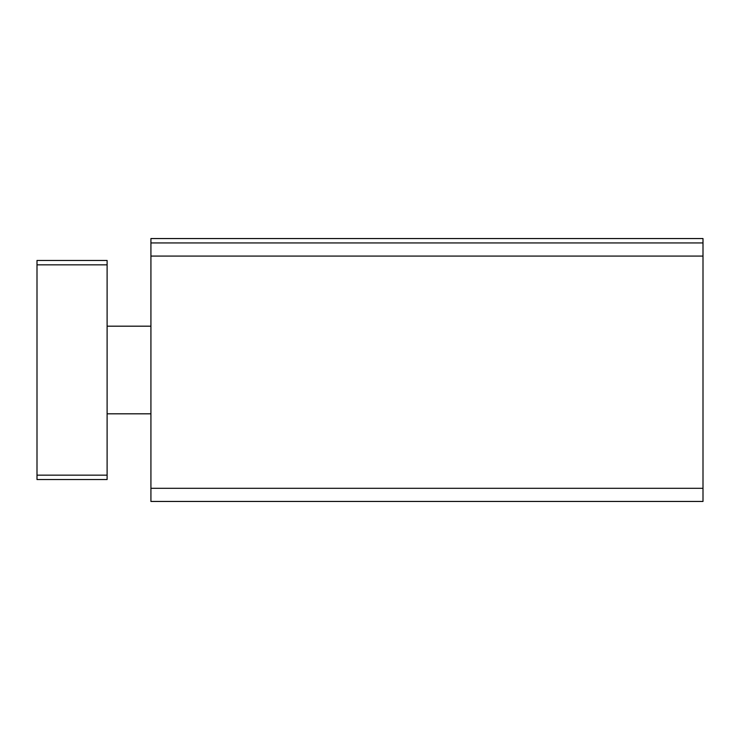 <?xml version="1.0" encoding="UTF-8"?>
<svg xmlns="http://www.w3.org/2000/svg" width="740" height="740" viewBox="0 0 740 740"><rect width="100%" height="100%" fill="white"/><g stroke="black" fill="none" stroke-linecap="round" stroke-linejoin="round"><path stroke-width="1.11" d="M703 242.933L703 501.452L150.923 501.452L150.923 242.933L703 242.933L703 238.548L150.923 238.548L150.923 242.933M107.106 264.846L107.106 260.462L37 260.462L37 264.846L107.106 264.846L107.106 479.538L37 479.538L37 475.154L107.106 475.154M37 264.846L37 475.154M703 488.298L150.923 488.298M703 256.077L150.923 256.077M150.923 326.183L107.106 326.183M150.923 413.817L107.106 413.817"/></g></svg>
